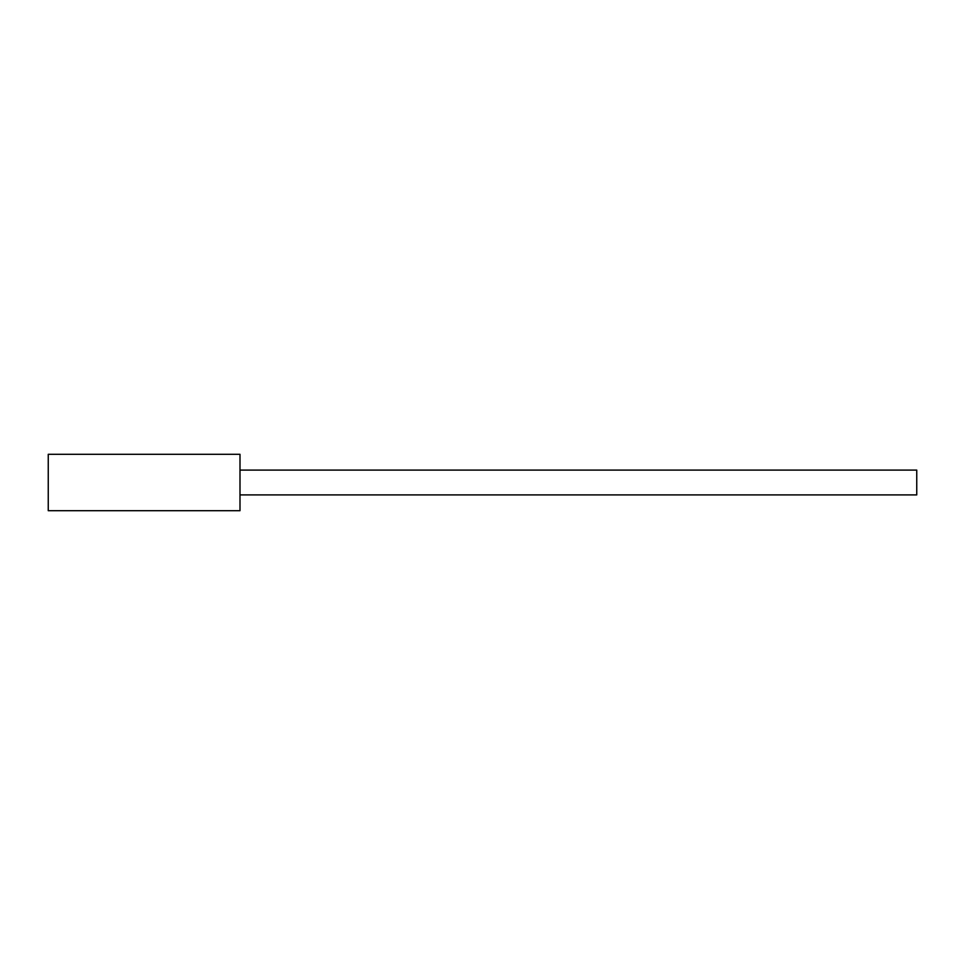 <?xml version="1.0" encoding="UTF-8"?>
<svg xmlns="http://www.w3.org/2000/svg" width="965" height="965" viewBox="0 0 965 965"><rect width="100%" height="100%" fill="white"/><g stroke="black" fill="none" stroke-linecap="round" stroke-linejoin="round"><path stroke-width="1.45" d="M48.25 482.5L48.25 454.298L239.996 454.298L239.996 510.702L48.25 510.702L48.25 482.5M239.996 470.088L916.75 470.088L916.75 494.912L239.996 494.912"/></g></svg>
